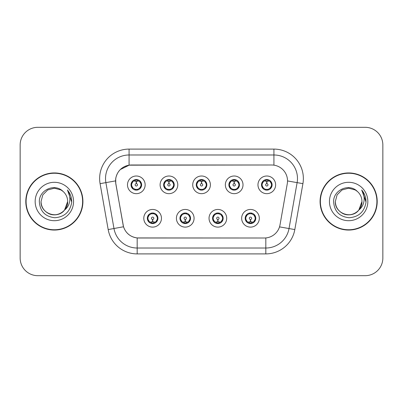 <?xml version="1.0" encoding="UTF-8"?>
<svg xmlns="http://www.w3.org/2000/svg" width="403" height="403" viewBox="0 0 403 403"><rect width="100%" height="100%" fill="white"/><g stroke="black" fill="none" stroke-linecap="round" stroke-linejoin="round"><path stroke-width="0.6" d="M194.08 218.28A8.831 8.831 0 0 1 185.249 227.111A8.831 8.831 0 0 1 176.418 218.28A8.831 8.831 0 0 1 185.249 209.449A8.831 8.831 0 0 1 194.08 218.28M179.95 218.28A5.299 5.299 0 0 0 185.249 223.579A5.299 5.299 0 0 0 190.548 218.28A5.299 5.299 0 0 0 185.249 212.98A5.299 5.299 0 0 0 179.95 218.28L182.005 221.695A4.71 4.71 0 0 1 182.005 214.864L180 218.28M226.703 218.28A8.831 8.831 0 0 1 217.867 227.111A8.831 8.831 0 0 1 209.036 218.28A8.831 8.831 0 0 1 217.867 209.449A8.831 8.831 0 0 1 226.703 218.28M212.567 218.28A5.299 5.299 0 0 0 217.867 223.579A5.299 5.299 0 0 0 223.166 218.28A5.299 5.299 0 0 0 217.867 212.98A5.299 5.299 0 0 0 212.567 218.28L214.628 221.695A4.71 4.71 0 0 1 214.628 214.864L212.618 218.28M259.32 218.28A8.831 8.831 0 0 1 250.49 227.111A8.831 8.831 0 0 1 241.654 218.28A8.831 8.831 0 0 1 250.49 209.449A8.831 8.831 0 0 1 259.32 218.28M245.19 218.28A5.299 5.299 0 0 0 250.49 223.579A5.299 5.299 0 0 0 255.789 218.28A5.299 5.299 0 0 0 250.49 212.98A5.299 5.299 0 0 0 245.19 218.28L247.246 221.695A4.71 4.71 0 0 1 247.246 214.864L245.236 218.28M161.462 218.28A8.831 8.831 0 0 1 152.631 227.111A8.831 8.831 0 0 1 143.795 218.28A8.831 8.831 0 0 1 152.631 209.449A8.831 8.831 0 0 1 161.462 218.28M147.332 218.28A5.299 5.299 0 0 0 152.631 223.579A5.299 5.299 0 0 0 157.931 218.28A5.299 5.299 0 0 0 152.631 212.98A5.299 5.299 0 0 0 147.332 218.28L149.387 221.695A4.71 4.71 0 0 1 149.387 214.864L147.377 218.28M177.773 184.836A8.831 8.831 0 0 1 168.938 193.667A8.831 8.831 0 0 1 160.107 184.836A8.831 8.831 0 0 1 168.938 176.005A8.831 8.831 0 0 1 177.773 184.836M163.638 184.836A5.299 5.299 0 0 0 168.938 190.135A5.299 5.299 0 0 0 174.237 184.836A5.299 5.299 0 0 0 168.938 179.536A5.299 5.299 0 0 0 163.638 184.836M210.391 184.836A8.831 8.831 0 0 1 201.56 193.667A8.831 8.831 0 0 1 192.725 184.836A8.831 8.831 0 0 1 201.56 176.005A8.831 8.831 0 0 1 210.391 184.836M196.261 184.836A5.299 5.299 0 0 0 201.56 190.135A5.299 5.299 0 0 0 206.86 184.836A5.299 5.299 0 0 0 201.56 179.536A5.299 5.299 0 0 0 196.261 184.836M243.009 184.836A8.831 8.831 0 0 1 234.178 193.667A8.831 8.831 0 0 1 225.348 184.836A8.831 8.831 0 0 1 234.178 176.005A8.831 8.831 0 0 1 243.009 184.836M228.879 184.836A5.299 5.299 0 0 0 234.178 190.135A5.299 5.299 0 0 0 239.478 184.836A5.299 5.299 0 0 0 234.178 179.536A5.299 5.299 0 0 0 228.879 184.836M275.632 184.836A8.831 8.831 0 0 1 266.796 193.667A8.831 8.831 0 0 1 257.965 184.836A8.831 8.831 0 0 1 266.796 176.005A8.831 8.831 0 0 1 275.632 184.836M261.497 184.836A5.299 5.299 0 0 0 266.796 190.135A5.299 5.299 0 0 0 272.096 184.836A5.299 5.299 0 0 0 266.796 179.536A5.299 5.299 0 0 0 261.497 184.836M145.151 184.836A8.831 8.831 0 0 1 136.32 193.667A8.831 8.831 0 0 1 127.489 184.836A8.831 8.831 0 0 1 136.32 176.005A8.831 8.831 0 0 1 145.151 184.836M131.02 184.836A5.299 5.299 0 0 0 136.32 190.135A5.299 5.299 0 0 0 141.619 184.836A5.299 5.299 0 0 0 136.32 179.536A5.299 5.299 0 0 0 131.02 184.836M115.837 183.652A15.898 15.898 0 0 1 131.494 164.993L271.627 164.993A15.898 15.898 0 0 1 287.284 183.652L280.014 224.869A15.898 15.898 0 0 1 264.358 238.007L138.758 238.007A15.898 15.898 0 0 1 123.101 224.869L115.837 183.652M25.802 201.5A28.558 28.558 0 0 0 54.36 230.058A28.558 28.558 0 0 0 82.917 201.5A28.558 28.558 0 0 0 54.36 172.942A28.558 28.558 0 0 0 25.802 201.5M320.083 201.5A28.558 28.558 0 0 0 348.64 230.058A28.558 28.558 0 0 0 377.198 201.5A28.558 28.558 0 0 0 348.64 172.942A28.558 28.558 0 0 0 320.083 201.5M264.297 238.007L137.176 237.931C130.421 236.974 125.872 233.287 123.535 226.869L115.777 183.652L115.711 178.539C117.238 171.169 121.691 166.716 129.076 165.17L271.567 164.993M120.29 169.557L129.202 165.154M100.085 183.647A29.439 29.439 0 0 1 129.076 149.095L273.924 149.095A29.439 29.439 0 0 1 302.915 183.647L294.815 229.574A29.439 29.439 0 0 1 265.824 253.905L137.176 253.905A29.439 29.439 0 0 1 108.185 229.574L100.085 183.647L105.883 182.624A23.55 23.55 0 0 1 129.076 154.984L273.924 154.984A23.55 23.55 0 0 1 297.117 182.624L289.016 228.551A23.55 23.55 0 0 1 265.824 248.016L137.176 248.016A23.55 23.55 0 0 1 113.984 228.551L105.883 182.624A23.55 23.55 0 0 1 105.526 178.539M138.703 238.007L137.176 237.931L137.176 253.905M108.185 229.574L123.499 226.763M123.142 225.368L123.046 224.869M105.883 182.624L115.535 180.892M382.85 144.974A17.661 17.661 0 0 0 365.189 127.313L37.811 127.313A17.661 17.661 0 0 0 20.15 144.974L20.15 258.026A17.661 17.661 0 0 0 37.811 275.687L365.189 275.687A17.661 17.661 0 0 0 382.85 258.026L382.85 144.974L382.85 258.026M20.15 144.974L20.15 258.026M365.189 127.313L37.811 127.313M37.811 275.687L365.189 275.687M135.776 181.239L136.164 181.31L136.269 183.662A1.174 1.174 180 0 0 135.146 184.866A1.174 1.174 180 0 0 136.32 186.015A1.174 1.174 180 0 0 137.494 184.866A1.174 1.174 180 0 0 136.37 183.662L136.476 181.31L136.864 181.239M138.879 180.882L136.471 181.426M141.03 184.836A4.71 4.71 0 0 1 139.564 188.251L141.569 184.836L139.564 181.421A4.71 4.71 0 0 1 141.03 184.836M135.408 190.055L135.655 189.501L133.076 188.251C131.141 185.974 131.141 183.697 133.076 181.421L131.071 184.846L133.076 188.251A4.71 4.71 0 0 1 133.086 181.415A4.71 4.71 0 0 0 131.61 184.836M136.526 180.131L137.524 180.282A4.71 4.71 0 0 1 137.559 180.292L137.801 179.748M134.94 180.332L136.113 180.131L136.093 179.693M137.232 179.617L136.824 180.151L139.564 181.421C141.498 183.703 141.498 185.979 139.564 188.251L137.559 189.38L137.801 189.924M137.232 190.055L136.985 189.501L137.559 189.38M136.824 189.521L137.075 190.08M137.579 189.375L134.945 189.339M135.408 179.617L135.655 180.171L133.076 181.421M135.816 180.151L135.564 179.592M136.169 181.426L133.761 180.882M153.17 221.877L152.782 221.811L152.682 219.454A1.174 1.174 -0 0 0 153.805 218.255A1.174 1.174 -0 0 0 152.631 217.101A1.174 1.174 -0 0 0 151.452 218.255A1.174 1.174 -0 0 0 152.581 219.454L152.475 221.811L152.087 221.877M150.072 222.234L152.48 221.69M155.875 214.864A4.71 4.71 0 0 1 155.865 221.705A4.71 4.71 0 0 0 157.341 218.28M152.425 222.985L151.427 222.834A4.71 4.71 0 0 1 151.392 222.824L151.15 223.368M154.006 222.783L152.833 222.985L152.853 223.423M151.719 223.499L152.127 222.965L149.387 221.695C147.448 219.418 147.448 217.141 149.387 214.864L151.392 213.736L151.15 213.192M151.719 213.061L151.966 213.615L151.392 213.736M152.127 213.595L151.876 213.036M151.372 213.741L154.006 213.776M153.543 213.061L153.13 213.595L153.865 213.736L154.107 213.192M155.87 214.864C157.81 217.146 157.81 219.423 155.875 221.695L157.88 218.275L155.87 214.864L153.865 213.736M153.543 223.499L153.291 222.945L155.875 221.695M153.13 222.965L153.387 223.524M152.777 221.69L155.19 222.234M168.399 181.239L168.786 181.31L168.887 183.662A1.174 1.174 180 0 0 167.764 184.866A1.174 1.174 180 0 0 168.938 186.015A1.174 1.174 180 0 0 170.116 184.866A1.174 1.174 180 0 0 168.993 183.662L169.094 181.31L169.482 181.239M171.502 180.882L169.089 181.426M173.648 184.836A4.71 4.71 0 0 1 172.182 188.251L174.192 184.836L172.182 181.421A4.71 4.71 0 0 1 173.648 184.836M168.026 179.617L168.278 180.171L165.698 181.421C163.759 183.697 163.759 185.974 165.698 188.251A4.71 4.71 0 0 1 165.704 181.415L163.689 184.846L165.698 188.251L167.703 189.38L167.462 189.924M169.144 180.131L170.142 180.282A4.71 4.71 0 0 1 170.177 180.292L170.419 179.748M167.562 180.332L168.736 180.131L168.716 179.693M169.849 179.617L169.441 180.151L172.182 181.421C174.121 183.703 174.121 185.979 172.182 188.251L170.177 189.38L170.419 189.924M169.849 190.055L169.603 189.501L170.177 189.38M169.441 189.521L169.693 190.08M170.197 189.375L167.562 189.339M168.026 190.055L168.439 189.521L167.703 189.38M168.792 181.426L166.379 180.882M201.016 181.239L201.404 181.31L201.51 183.662A1.174 1.174 180 0 0 200.382 184.866A1.174 1.174 180 0 0 201.56 186.015A1.174 1.174 180 0 0 202.734 184.866A1.174 1.174 180 0 0 201.611 183.662L201.712 181.31L202.099 181.239M204.12 180.882L201.707 181.426M206.271 184.836A4.71 4.71 0 0 1 204.805 188.251L206.81 184.836L204.8 181.421A4.71 4.71 0 0 1 206.271 184.836M200.649 179.617L200.896 180.171L198.316 181.421C196.377 183.697 196.377 185.974 198.316 188.251A4.71 4.71 0 0 1 198.321 181.415L196.306 184.846L198.316 188.251L200.321 189.38L200.079 189.924M201.762 180.131L202.759 180.282A4.71 4.71 0 0 1 202.795 180.292L203.036 179.748M200.18 180.332L201.354 180.131L201.334 179.693M202.472 179.617L202.059 180.151L204.8 181.421C206.739 183.703 206.739 185.979 204.805 188.251L202.795 189.38L203.036 189.924M202.472 190.055L202.22 189.501L202.795 189.38M202.059 189.521L202.316 190.08M202.815 189.375L200.18 189.339M200.649 190.055L201.057 189.521L200.321 189.38M201.409 181.426L199.001 180.882M233.634 181.239L234.022 181.31L234.128 183.662A1.174 1.174 180 0 0 233.005 184.866A1.174 1.174 180 0 0 234.178 186.015A1.174 1.174 180 0 0 235.352 184.866A1.174 1.174 180 0 0 234.229 183.662L234.334 181.31L234.722 181.239M236.737 180.882L234.329 181.426M238.888 184.836A4.71 4.71 0 0 1 237.422 188.251L239.427 184.836L237.422 181.421A4.71 4.71 0 0 1 238.888 184.836M233.266 179.617L233.513 180.171L230.934 181.421C229 183.697 229 185.974 230.934 188.251A4.71 4.71 0 0 1 230.944 181.415L228.929 184.846L230.934 188.251L232.939 189.38L232.697 189.924M234.385 180.131L235.382 180.282A4.71 4.71 0 0 1 235.417 180.292L235.659 179.748M232.798 180.332L233.972 180.131L233.952 179.693M235.09 179.617L234.682 180.151L237.422 181.421C239.357 183.703 239.357 185.979 237.422 188.251L235.417 189.38L232.803 189.339M235.09 190.055L234.843 189.501L235.417 189.38L235.659 189.924M234.682 189.521L234.934 190.08M233.266 190.055L233.675 189.521L232.939 189.38M234.027 181.426L231.619 180.882M266.257 181.239L266.645 181.31L266.746 183.662A1.174 1.174 180 0 0 265.622 184.866A1.174 1.174 180 0 0 266.796 186.015A1.174 1.174 180 0 0 267.975 184.866A1.174 1.174 180 0 0 266.851 183.662L266.952 181.31L267.34 181.239M269.36 180.882L266.947 181.426M271.506 184.836A4.71 4.71 0 0 1 270.04 188.251L272.05 184.836L270.04 181.421A4.71 4.71 0 0 1 271.506 184.836M265.884 179.617L266.136 180.171L263.557 181.421C261.618 183.697 261.618 185.974 263.557 188.251A4.71 4.71 0 0 1 263.562 181.415L261.547 184.846L263.557 188.251L265.562 189.38L265.32 189.924M267.003 180.131L268 180.282A4.71 4.71 0 0 1 268.035 180.292L268.277 179.748M265.421 180.332L266.595 180.131L266.574 179.693M267.708 179.617L267.3 180.151L270.04 181.421C271.98 183.703 271.98 185.979 270.04 188.251L268.035 189.38L265.421 189.339M267.708 190.055L267.461 189.501L268.035 189.38L268.277 189.924M267.3 189.521L267.552 190.08M265.884 190.055L266.297 189.521L265.562 189.38M266.297 180.151L266.04 179.592M266.65 181.426L264.237 180.882M185.793 221.877L185.405 221.811L185.299 219.454A1.174 1.174 -0 0 0 186.423 218.255A1.174 1.174 -0 0 0 185.249 217.101A1.174 1.174 -0 0 0 184.075 218.255A1.174 1.174 -0 0 0 185.199 219.454L185.093 221.811L184.705 221.877M182.69 222.234L185.098 221.69M186.161 213.061L185.914 213.615L188.493 214.864C190.428 217.146 190.428 219.423 188.493 221.695L190.498 218.275L188.493 214.864A4.71 4.71 0 0 1 188.483 221.705A4.71 4.71 0 0 0 189.959 218.28M185.042 222.985L184.05 222.834A4.71 4.71 0 0 1 184.01 222.824L183.768 223.368M186.629 222.783L185.456 222.985L185.476 223.423M184.337 223.499L184.745 222.965L182.005 221.695C180.07 219.418 180.07 217.141 182.005 214.864L184.01 213.736L183.768 213.192M184.337 213.061L184.584 213.615L184.01 213.736M184.745 213.595L184.493 213.036M183.995 213.741L186.624 213.776M186.161 223.499L185.914 222.945L188.493 221.695M185.753 222.965L186.005 223.524M185.4 221.69L187.808 222.234M218.411 221.877L218.023 221.811L217.922 219.454A1.174 1.174 -0 0 0 219.046 218.255A1.174 1.174 -0 0 0 217.867 217.101A1.174 1.174 -0 0 0 216.693 218.255A1.174 1.174 -0 0 0 217.816 219.454L217.716 221.811L217.328 221.877M215.308 222.234L217.721 221.69M218.779 213.061L218.532 213.615L221.111 214.864C223.05 217.146 223.05 219.423 221.111 221.695L223.121 218.275L221.111 214.864A4.71 4.71 0 0 1 221.106 221.705A4.71 4.71 0 0 0 222.577 218.28M217.665 222.985L216.668 222.834A4.71 4.71 0 0 1 216.633 222.824L216.391 223.368M219.247 222.783L218.073 222.985L218.094 223.423M216.955 223.499L217.368 222.965L214.628 221.695C212.688 219.418 212.688 217.141 214.628 214.864L216.633 213.736L216.391 213.192M216.955 213.061L217.207 213.615L216.633 213.736M217.368 213.595L217.111 213.036M216.613 213.741L219.247 213.776M218.779 223.499L218.532 222.945L221.111 221.695M218.371 222.965L218.622 223.524M218.018 221.69L220.426 222.234M251.029 221.877L250.641 221.811L250.54 219.454A1.174 1.174 -0 0 0 251.663 218.255A1.174 1.174 -0 0 0 250.49 217.101A1.174 1.174 -0 0 0 249.311 218.255A1.174 1.174 -0 0 0 250.434 219.454L250.334 221.811L249.946 221.877M247.931 222.234L250.339 221.69M251.401 213.061L251.15 213.615L253.729 214.864C255.668 217.146 255.668 219.423 253.729 221.695L255.739 218.275L253.729 214.864A4.71 4.71 0 0 1 253.724 221.705A4.71 4.71 0 0 0 255.2 218.28M250.283 222.985L249.286 222.834A4.71 4.71 0 0 1 249.25 222.824L249.009 223.368M251.865 222.783L250.691 222.985L250.711 223.423M249.578 223.499L249.986 222.965L247.246 221.695C245.306 219.418 245.306 217.141 247.246 214.864L249.25 213.736L249.009 213.192M249.578 213.061L249.825 213.615L249.25 213.736M249.986 213.595L249.734 213.036M249.23 213.741L251.865 213.776M251.401 223.499L251.15 222.945L253.729 221.695M250.988 222.965L251.245 223.524M250.636 221.69L253.049 222.234M82.62 201.5A28.26 28.26 0 0 0 54.36 173.24A28.26 28.26 0 0 0 26.099 201.5A28.26 28.26 0 0 0 54.36 229.76A28.26 28.26 0 0 0 82.62 201.5M64.561 210.054C57.493 219.6 40.355 213.494 41.051 201.5C41.227 206.517 43.448 210.361 47.705 213.026C56.002 218.34 68.122 211.343 67.669 201.5C67.487 206.517 65.271 210.361 61.014 213.026C52.717 218.34 40.597 211.343 41.051 201.5C40.597 211.343 52.717 218.34 61.014 213.026C65.271 210.361 67.487 206.517 67.669 201.5C67.487 206.517 65.271 210.361 61.014 213.026C52.717 218.34 40.597 211.343 41.051 201.5L42.834 194.845L47.705 189.974L54.36 188.191L61.014 189.974L63.08 191.445C54.909 182.881 39.187 189.934 39.333 201.5C39.932 211.217 45.086 216.628 54.788 217.726C64.344 217.036 69.976 211.958 71.689 202.497L71.719 201.5C71.669 197.132 70.213 193.299 67.361 189.999C69.533 193.561 70.298 197.394 69.654 201.5C69.034 204.991 67.336 207.842 64.561 210.054A13.309 13.309 0 0 0 67.669 201.5C67.487 206.517 65.271 210.361 61.014 213.026C52.717 218.34 40.597 211.343 41.051 201.5L42.834 194.845L47.705 189.974L54.36 188.191L61.014 189.974L63.08 191.445L61.014 189.974L54.36 188.191L47.705 189.974L42.834 194.845L41.051 201.5L42.834 194.845L47.705 189.974M67.669 201.5L64.525 210.094L67.669 201.5A13.309 13.309 0 0 0 63.08 191.445L61.014 189.974L54.36 188.191L47.705 189.974L42.834 194.845L41.051 201.5M35.162 201.5A19.198 19.198 0 0 0 54.36 220.698A19.198 19.198 0 0 0 73.558 201.5A19.198 19.198 0 0 0 54.36 182.302A19.198 19.198 0 0 0 35.162 201.5M67.487 190.145L71.709 202.004L67.487 190.145M376.901 201.5A28.26 28.26 0 0 0 348.64 173.24A28.26 28.26 0 0 0 320.38 201.5A28.26 28.26 0 0 0 348.64 229.76A28.26 28.26 0 0 0 376.901 201.5M357.36 191.445A13.309 13.309 0 0 1 361.949 201.5L358.806 210.094L361.949 201.5C361.773 206.517 359.552 210.361 355.295 213.026C346.998 218.34 334.878 211.343 335.331 201.5L337.115 194.845L341.986 189.974L348.64 188.191L355.295 189.974L357.36 191.445C349.189 182.881 333.467 189.934 333.613 201.5C334.213 211.217 339.366 216.628 349.069 217.726C358.625 217.036 364.257 211.958 365.969 202.497L366 201.5C365.949 197.132 364.498 193.299 361.642 189.999C363.813 193.561 364.579 197.394 363.934 201.5C363.315 204.991 361.617 207.842 358.841 210.054A13.309 13.309 0 0 0 361.949 201.5C361.773 206.517 359.552 210.361 355.295 213.026C346.998 218.34 334.878 211.343 335.331 201.5L337.115 194.845L341.986 189.974L348.64 188.191L355.295 189.974L357.36 191.445L355.295 189.974L348.64 188.191L341.986 189.974L337.115 194.845L335.331 201.5L337.115 194.845L341.986 189.974L348.64 188.191L355.295 189.974L357.36 191.445L355.295 189.974L348.64 188.191L341.986 189.974L337.115 194.845L335.331 201.5C334.878 211.343 346.998 218.34 355.295 213.026C359.552 210.361 361.773 206.517 361.949 201.5C362.403 211.343 350.283 218.34 341.986 213.026C337.729 210.361 335.513 206.517 335.331 201.5C334.636 213.494 351.774 219.6 358.841 210.054M329.442 201.5A19.198 19.198 0 0 0 348.64 220.698A19.198 19.198 0 0 0 367.838 201.5A19.198 19.198 0 0 0 348.64 182.302A19.198 19.198 0 0 0 329.442 201.5M366 201.5L361.899 190.297M361.768 190.145L365.989 202.004L361.768 190.145M273.924 149.095L273.924 165.159M265.824 237.936L265.824 253.905M279.521 226.879L294.815 229.574M287.525 180.937L302.915 183.647M129.076 149.095L129.076 165.17M135.081 180.292L134.839 179.748M135.081 189.38L134.839 189.924M153.865 222.824L154.107 223.368M164.228 184.836A4.71 4.71 0 0 1 165.704 181.415M167.703 180.292L167.462 179.748M196.85 184.836A4.71 4.71 0 0 1 198.321 181.415M200.321 180.292L200.079 179.748M229.468 184.836A4.71 4.71 0 0 1 230.944 181.415M232.939 180.292L232.697 179.748M262.086 184.836A4.71 4.71 0 0 1 263.562 181.415M265.562 180.292L265.32 179.748M186.488 222.824L186.73 223.368M186.488 213.736L186.73 213.192M219.106 222.824L219.348 223.368M219.106 213.736L219.348 213.192M251.724 222.824L251.966 223.368M251.724 213.736L251.966 213.192M137.075 179.592L136.819 180.151M135.564 190.08L135.821 189.521M151.876 223.524L152.133 222.965M153.387 213.036L153.13 213.595M169.693 179.592L169.436 180.151M168.444 180.151L168.182 179.592M168.182 190.08L168.444 189.521M202.316 179.592L202.059 180.151M201.062 180.151L200.805 179.592M200.805 190.08L201.062 189.521M234.934 179.592L234.677 180.151M233.68 180.151L233.423 179.592M233.423 190.08L233.68 189.521M267.552 179.592L267.295 180.151M266.04 190.08L266.297 189.521M184.493 223.524L184.75 222.965M186.005 213.036L185.748 213.595M217.111 223.524L217.373 222.965M218.622 213.036L218.366 213.595M249.734 223.524L249.991 222.965M251.245 213.036L250.988 213.595"/></g></svg>
